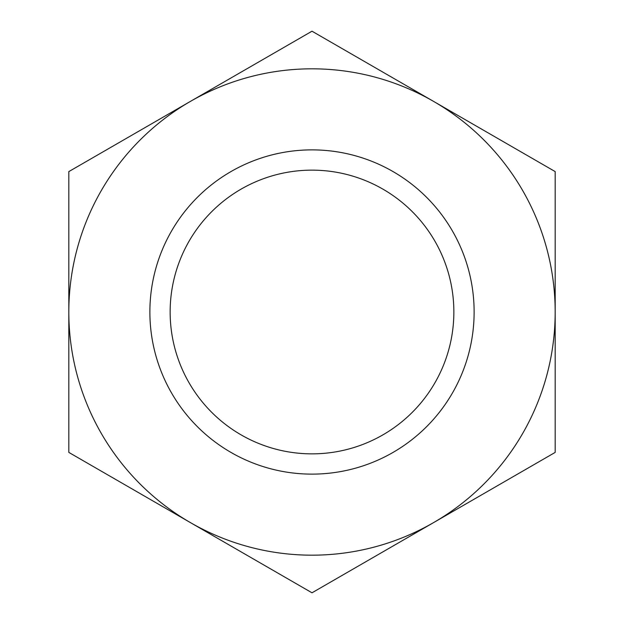 <?xml version="1.0" encoding="UTF-8"?>
<svg xmlns="http://www.w3.org/2000/svg" width="624" height="624" viewBox="0 0 624 624"><rect width="100%" height="100%" fill="white"/><g stroke="black" fill="none" stroke-linecap="round" stroke-linejoin="round"><path stroke-width="0.94" d="M149.877 312A162.123 162.123 0 0 0 312 474.123A162.123 162.123 0 0 0 474.123 312A162.123 162.123 0 0 0 312 149.877A162.123 162.123 0 0 0 149.877 312M453.859 312A141.859 141.859 0 0 1 312 453.859A141.859 141.859 0 0 1 170.141 312A141.859 141.859 0 0 1 312 170.141A141.859 141.859 0 0 1 453.859 312M433.586 522.6A243.181 243.181 0 0 0 433.586 101.4A243.181 243.181 0 0 0 68.819 312A243.181 243.181 0 0 0 433.586 522.6L312 592.8L68.819 452.4L68.819 171.6L312 31.2L555.181 171.6L555.181 452.4L433.586 522.6"/></g></svg>
